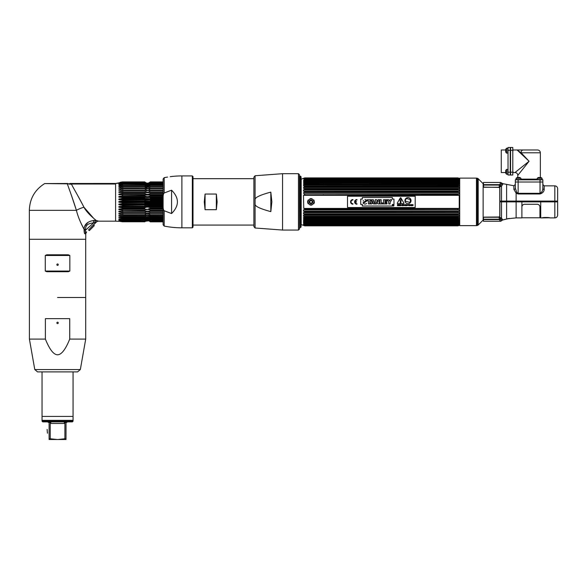 <?xml version="1.0" encoding="UTF-8"?>
<svg xmlns="http://www.w3.org/2000/svg" width="587" height="587" viewBox="0 0 587 587"><rect width="100%" height="100%" fill="white"/><g stroke="black" fill="none" stroke-linecap="round" stroke-linejoin="round"><path stroke-width="0.88" d="M476.453 225.628L476.453 178.118L459.716 178.118L459.716 225.628L476.453 225.628A1.401 1.401 180 0 0 476.82 225.584L477.569 225.379A1.401 1.401 180 0 0 478.192 225.019L483.138 220.074L483.138 183.672L478.192 178.727A1.401 1.401 -0 0 0 477.569 178.367L477.569 225.379M476.453 178.118A1.401 1.401 0 0 1 476.82 178.162L477.569 178.367M499.772 187.935L499.772 216.537M554.832 217.894C556.542 217.726 557.481 216.786 557.65 215.077L557.65 201.877L554.832 201.877L554.832 217.894L549.916 217.894A0.675 0.675 -40.3 0 1 549.601 217.814A0.675 0.675 -40.3 0 0 549.916 217.894C550.041 217.351 542.183 217.351 542.322 217.894L540.722 217.894L540.722 201.877L554.832 201.877L554.832 185.852C556.542 186.02 557.481 186.96 557.65 188.669L557.65 201.084L506.61 201.084L506.61 184.384L513.867 185.771L513.867 189.33L516.127 193.189L518.138 193.974L540.025 193.974C542.645 193.138 544.039 191.619 544.2 189.432A1.357 1.049 0 0 1 542.85 188.376L542.85 182.014L540.025 182.014L542.85 182.014L542.85 179.805L542.85 182.014M506.61 201.084L499.882 201.084L499.882 188.412L499.163 187.407L483.6 187.121L483.453 182.469L500.623 182.469L499.933 184.34L499.251 184.656L483.453 184.656M499.163 187.407L501.503 186.204L502.758 184.289A1.357 1.306 0 0 1 501.746 183.724L500.953 185.052L499.251 185.074L499.251 187.121L500.953 185.052L499.933 184.34M498.532 187.268L483.908 187.268M515.32 188.097L516.78 192.463L518.138 193.314L518.138 193.974M513.867 189.33A1.357 1.057 180 0 0 515.32 188.28L515.32 182.014L540.025 182.014L515.32 182.014L515.32 179.805L542.85 179.805M540.025 193.974L540.025 193.314L518.138 193.314L518.138 179.805M540.025 179.805L540.025 193.314C541.794 192.397 542.733 190.753 542.85 188.376L542.85 188.17M516.78 192.463L516.127 193.189L516.127 201.877L521.887 201.877L521.887 217.894L516.127 217.894L516.127 201.877L506.61 201.877L506.61 218.922L509.787 218.54A0.675 0.675 0.8 0 1 509.472 218.525M483.453 219.215L500.953 219.186L499.933 219.876L499.251 219.604L500.623 221.277L483.453 221.277L483.453 217.66L483.908 217.124L499.17 216.999L499.882 216.111L499.882 201.084M557.195 201.877L557.195 201.084M499.882 201.877L501.503 201.877L501.503 218.093L502.758 219.956A0.675 0.543 75.8 0 0 502.876 219.942L505.312 219.281M500.66 185.653A1.357 1.042 44.1 0 0 501.503 186.204L501.503 201.877L506.61 201.877M502.758 219.714A1.357 1.328 -0 0 0 501.746 220.294L500.66 218.628A1.357 1.071 -47.2 0 1 501.503 218.093L499.17 216.999M501.503 218.093A1.357 1.071 132.8 0 0 500.66 218.628L499.251 217.263L483.593 217.263M500.623 220.866A1.357 1.328 180 0 0 501.746 220.294L502.677 219.626M549.527 217.77L542.322 217.894A0.675 0.675 40.3 0 0 542.483 217.872L542.711 217.77M521.887 201.877L540.722 201.877M508.026 150.309L508.026 147.491L510.242 147.491L510.242 175.021L508.026 175.021L508.026 150.309L510.242 150.309M505.708 173.158L506.515 174.251L507.755 174.251L507.755 169.401L506.515 169.401L506.515 174.251L505.708 173.158L505.708 171.83L505.708 173.158L505.708 172.541L501.261 172.541L501.261 149.971L505.708 149.971L505.708 149.355L505.708 152.018L505.708 149.355L506.515 148.254L507.755 148.254L507.755 153.112L506.515 153.112L505.708 152.018M508.026 147.491L510.242 147.491M517.125 179.805A0.675 0.675 0 0 0 517.551 179.651M541.045 179.805A0.675 0.675 0 0 1 540.612 179.651M517.8 177.479L518.512 177.479L517.176 177.479L517.8 177.479L517.8 175.359L529.085 161.256L521.117 152.796L540.363 152.796C540.201 151.079 539.255 150.14 537.545 149.971L523.105 149.971L537.545 149.971M540.987 177.479L542.08 178.294L542.08 179.534L537.23 179.534L537.23 178.294L542.08 178.294L540.987 177.479L538.323 177.479L540.987 177.479L540.363 177.479L540.363 152.796M520.053 172.541L517.829 175.322M517.8 175.359A2.818 2.818 -135 0 0 514.982 172.541L529.085 161.256L517.382 150.235M512.789 147.491L512.789 175.021L510.58 175.021L510.58 147.491L512.789 147.491L510.58 147.491M517.286 150.147L521.117 152.796A2.818 1.988 90 0 1 523.105 149.971L517.881 149.971A2.818 2.172 90 0 0 517.345 150.059L517.881 149.971M520.368 149.971L519.458 149.971M518.57 149.971L513.082 149.971M505.708 149.971L505.708 149.428L505.708 149.971M507.872 147.887L507.755 152.15M513.082 149.722L512.789 151.938M505.708 149.355L506.515 148.254L506.515 153.112M505.708 151.938L505.708 149.428L505.708 151.938M512.789 170.575L513.082 172.783M505.708 171.83L505.708 170.494L505.708 171.83M507.755 170.362L507.755 173.297M542.454 179.651L538.191 179.534M520.933 178.294L516.083 178.294L516.083 179.534L520.933 179.534L520.933 178.294L519.84 177.479L518.512 177.479L519.84 177.479M515.709 179.651L519.979 179.534M323.334 213.873L323.334 214.343M323.334 216.273L323.334 216.816L304.726 216.816L304.726 217.491L457.985 217.491L457.985 216.816L459.225 216.273L459.225 215.121L457.985 215.091L457.985 214.343L459.225 213.822L459.225 212.575L457.985 212.479L457.985 211.68L459.225 211.188L459.225 209.867L457.985 209.698L457.985 208.862L459.225 208.407L303.765 208.436L303.486 195.339L304.726 194.884L303.765 195.31L304.726 194.884L304.726 194.048L303.765 193.842L457.985 194.048L457.985 194.884L304.521 195.111M323.334 183.225L323.334 184.01M323.334 184.7L323.334 185.257M323.334 186.93L323.334 187.48M303.765 191.12L457.985 191.267L457.985 192.066L304.726 192.066L303.765 192.521L304.726 192.066L304.726 191.267L303.486 191.171L303.486 189.924L304.726 189.403L303.765 189.872L323.334 189.924M323.334 194.884L323.334 195.31M301.08 226.501L301.08 177.245L301.08 226.501A1.409 1.409 0 0 1 300.72 227.448L300.72 176.298A1.409 1.409 0 0 1 301.08 177.245M299.774 227.91L300.478 227.206L300.478 176.54L299.774 175.836L299.48 227.624M457.985 208.862L304.726 208.862L303.765 208.436L304.726 208.862L304.726 209.698L458.953 209.904M303.78 192.514L303.765 193.842M458.953 189.872L303.486 189.924L459.225 189.924L457.985 189.403L457.985 188.654L459.225 188.625L459.225 187.48L457.985 186.93L304.726 186.93L303.486 187.48L304.726 186.93L304.726 186.255L303.765 186.226L457.985 186.255L457.985 186.93M458.953 188.566L303.765 188.566L304.726 188.654L304.726 189.403L457.985 189.403M459.225 187.48L303.486 187.48L303.765 188.566M458.205 184.01L303.486 184.208L303.765 183.225L303.486 184.208L304.726 184.098L303.765 184.135L304.726 184.098L304.726 184.7L303.486 185.257L303.765 186.226M304.726 184.098L459.225 184.208L458.953 183.225L303.765 183.225L304.726 182.74L457.985 182.74L458.154 182.161L304.565 182.161L304.726 182.74M458.953 181.552L303.765 181.552L458.953 181.552L459.225 182.403L303.486 182.403L303.765 181.552L459.225 181.64L457.985 181.082L458.095 180.613L304.638 180.613M303.765 181.552L304.726 181.082L457.985 181.082M304.624 180.613L304.726 181.082M304.719 179.769L303.765 180.202L304.726 179.424L457.985 179.424L459.225 180.297L459.225 180.899L303.486 180.899L303.765 180.202L459.225 180.297L458.124 179.864M304.726 179.424L459.225 179.732L457.985 178.764L459.225 179.292L304.726 179.424M303.765 179.196L304.726 178.764L303.765 179.196L458.953 179.196L303.765 179.196M303.927 178.294L304.726 177.905L303.486 178.448L304.726 178.037L457.992 178.03L304.726 178.03L303.486 178.646L457.985 178.764L304.719 178.536M458.454 178.646L304.726 178.543L458.029 178.536M459.716 178.529L457.985 177.898L304.719 177.905L301.197 179.182L301.197 224.564L304.726 225.848L303.486 225.386L304.726 225.848L457.985 225.848L459.225 225.386L303.486 225.386M457.985 225.709L458.953 225.203L457.985 225.599L304.726 225.599L303.486 225.107L304.726 225.709M303.486 225.107L459.225 225.107M458.836 224.594L303.765 224.55L304.726 224.982L457.985 224.982L458.953 224.55L458.014 225.21L304.704 225.21L303.875 224.594M304.624 223.133L303.486 222.847L303.765 223.544L458.953 223.544L457.985 223.999L304.726 223.999L303.765 223.544L304.668 224.344L459.225 224.014L459.225 224.454L303.486 224.454L303.486 224.014L457.985 224.322L459.225 223.449L459.225 222.847L457.985 223.089L459.225 222.847L458.807 223.596M304.638 223.133L458.08 223.133L457.985 222.664L458.953 222.194L457.985 222.664L304.726 222.664L303.765 222.194L304.726 222.664L304.726 223.089L303.486 222.847L303.912 223.596M303.486 222.106L458.953 222.194L303.486 222.106L303.486 221.343L457.985 221.526L457.985 221.005L459.225 220.441L459.225 219.538L457.985 219.648L457.985 219.046L459.225 218.489L459.225 217.454L457.985 217.491L458.953 217.52M459.225 222.106L459.225 221.343L304.565 221.585L304.726 221.005L303.912 220.565M459.225 220.441L303.486 220.441L303.486 219.538L458.227 219.736M458.205 219.736L304.514 219.736L304.726 219.046L303.912 218.599M459.225 218.489L303.486 218.489L303.486 217.454L304.726 217.491L303.765 217.52M304.594 216.64L457.985 216.816M459.225 216.273L303.486 216.273L303.486 215.121L304.726 215.091L458.953 215.18M303.765 215.18L304.726 215.091L304.726 214.343L457.985 214.343M303.905 213.903L304.726 214.343L303.486 213.822L303.486 212.575L304.726 212.479L458.953 212.626M303.765 212.626L304.726 212.479L304.726 211.68L303.486 211.188L304.726 211.68L457.985 211.68M459.225 211.188L303.486 211.188L303.486 209.867L304.726 209.698L303.765 209.904M458.792 178.294L304.726 178.147L303.486 178.646L304.264 178.646M458.227 184.01L457.985 184.7L304.726 184.7L303.765 185.191L304.719 184.736M459.716 225.217L459.225 225.386M304.726 177.898L457.985 177.898L459.225 178.448L457.992 177.905M458.953 183.225L457.985 182.74M458.953 186.226L457.985 186.255L459.225 186.292L459.225 185.257L457.985 184.7M458.953 191.12L457.985 191.267L459.225 191.171L459.225 189.924M458.953 193.842L457.985 194.048L459.225 193.879L459.225 192.558L457.985 192.066M303.486 195.339L459.225 195.339L457.985 194.884M459.225 195.339L459.225 208.407M458.953 208.436L303.912 208.451M304.726 216.816L303.765 216.332L304.726 216.816M458.953 218.555L303.765 218.555L304.726 219.046L457.985 219.046M458.953 220.521L303.765 220.521L304.726 221.005L457.985 221.005M458.836 222.231L303.912 222.238M458.264 225.467L304.455 225.467M303.78 180.194L458.953 180.202L303.765 180.202M459.225 185.257L303.765 185.191M303.765 187.422L304.719 186.967M459.225 192.558L303.486 192.558L458.953 192.521M457.985 223.089L304.726 223.089M314.397 201.877C312.137 197.503 309.885 197.503 307.625 201.877C309.885 206.242 312.137 206.242 314.397 201.877A3.383 3.383 0 0 1 314.331 202.53M303.765 211.225L458.953 211.225M458.308 209.904L304.411 209.904M303.486 213.822L459.225 213.822M458.953 213.873L303.765 213.873M458.154 212.626L304.565 212.626M458.043 215.18L304.668 215.18M457.992 217.52L304.726 217.52M304.279 225.393L458.432 225.393M304.022 225.298L458.696 225.298M313.825 199.998L313.832 199.998A3.383 3.383 0 0 1 314.14 200.578M308.16 203.704L307.882 203.168A3.383 3.383 0 0 0 308.197 203.755M307.625 201.877A3.383 3.383 0 0 0 307.691 202.53L307.625 201.877A3.383 3.383 0 0 1 307.691 201.216M304.279 178.353L458.432 178.353M304.726 186.226L457.992 186.226M304.668 188.566L458.043 188.566M304.565 191.12L458.154 191.12M304.411 193.842L458.308 193.842M303.765 195.31L458.953 195.31M314.14 203.168A3.383 3.383 0 0 1 313.825 203.755M307.882 200.578A3.383 3.383 0 0 1 308.197 199.998M308.058 201.877A2.957 2.957 0 0 1 311.007 198.92A2.957 2.957 0 0 1 313.964 201.877A2.957 2.957 0 0 1 311.007 204.826A2.957 2.957 0 0 1 308.058 201.877M311.007 200.622A1.255 1.255 0 0 0 309.76 201.877A1.255 1.255 0 0 0 311.007 203.124A1.255 1.255 0 0 0 312.262 201.877A1.255 1.255 0 0 0 311.007 200.622M393.393 205.421L393.598 205.743L393.041 205.743L393.041 205.002L393.393 205.421M393.29 204.76A0.616 0.616 0 0 0 392.674 205.369A0.616 0.616 0 0 0 393.29 205.986A0.616 0.616 0 0 0 393.906 205.369A0.616 0.616 0 0 0 393.29 204.76M410.408 204.709L410.614 205.582L410.408 204.709M410.717 200.255L410.122 202.471L405.191 201.143L405.778 198.934L405.191 201.143L410.122 202.471L410.408 199.925A3.926 3.926 0 0 0 410.012 199.727L410.078 199.507A2.884 2.884 0 0 0 408.383 199.118A2.884 2.884 0 0 0 406.725 198.604A2.884 2.884 0 0 1 408.383 199.118M406.725 198.604L406.666 198.832A3.926 3.926 0 0 0 406.226 198.81L405.778 198.934M415.207 207.512L347.511 207.512L347.511 196.234L415.207 196.234L415.207 207.512M393.972 204.437L393.972 199.052L392.343 199.052L392.343 197.525L362.318 197.525L362.318 199.052L360.719 199.052L360.719 204.437L362.318 204.437L362.318 206.015L392.343 206.015L392.343 204.437L393.972 204.437L393.972 199.052M352.912 199.543A2.333 2.333 0 0 0 350.578 201.877A2.333 2.333 0 0 0 352.912 204.203L352.912 203.733A1.856 1.856 0 0 1 351.055 201.877A1.856 1.856 0 0 1 352.912 200.013L352.912 199.543L352.912 200.013A1.856 1.856 0 0 0 351.055 201.877A1.856 1.856 0 0 0 352.912 203.733L352.912 204.203A2.333 2.333 0 0 1 350.578 201.877A2.333 2.333 0 0 1 352.912 199.543M355.106 201.635A1.856 1.856 0 0 1 356.947 200.013L356.947 199.543A2.333 2.333 0 0 0 354.614 201.877A2.333 2.333 0 0 0 356.947 204.203L356.947 203.733A1.856 1.856 0 0 1 355.106 202.111L356.478 202.111L356.478 201.635L355.106 201.635M397.216 203.263L397.436 203.645L403.775 203.645L403.995 203.263L400.826 197.768L400.385 197.768L397.216 203.263M397.59 205.707L397.59 205.201L398.235 205.707L398.199 204.79L397.443 204.592L397.443 205.707L397.443 204.592L398.118 204.665L398.059 205.12M399.116 205.193L398.595 204.724L399.138 204.592L398.448 204.592L398.448 205.707L399.153 205.707L398.595 205.575L399.116 205.193M399.27 205.707L400.349 205.707L399.901 204.592L399.27 205.707M400.848 205.707L401.376 204.966L400.495 204.592L400.848 205.707M402.183 204.592L402.036 205.707L402.183 204.592M402.587 205.707L402.587 204.76L403.32 205.707L403.32 204.592L403.188 205.501L402.447 204.592L402.447 205.707L402.66 204.592M404.869 204.724L405.015 205.707L405.39 204.592L404.869 204.724M408.963 205.707L409.484 204.592L408.596 204.592L409.117 205.707M409.638 205.707L409.785 204.592L409.638 205.707M411.377 205.707L411.377 204.76L412.118 205.707L412.118 204.592L411.986 205.501L411.245 204.592L411.245 205.707L411.458 204.592M403.702 205.377L403.54 205.377C405.221 206.301 403.02 204.049 404.201 204.863L404.348 204.863C402.719 204.056 404.964 206.213 403.702 205.377L403.702 205.377C404.993 206.206 402.704 204.063 404.348 204.863L404.201 204.863C403.086 204.078 405.169 206.323 403.54 205.377L403.702 205.377C404.993 206.206 402.704 204.063 404.348 204.863C402.704 204.063 404.993 206.206 403.702 205.377C404.993 206.206 402.704 204.063 404.348 204.863C402.704 204.063 404.993 206.206 403.702 205.377M405.536 205.707L405.69 205.201L406.329 205.707L406.211 204.665L405.536 204.592L405.536 205.707M407.283 204.592L406.974 205.589L406.527 204.592L406.725 205.67L407.371 205.538L407.283 204.592M408.339 205.406L408.501 204.885C407.554 205.046 407.554 205.223 408.508 205.406L408.339 205.406M410.966 204.834L410.137 204.724L410.137 205.575L410.893 205.575L410.966 204.834M413.145 204.863C411.516 203.975 413.762 206.25 412.5 205.377L412.338 205.377C414.011 206.316 411.781 204.027 412.991 204.863L413.145 204.863M393.29 204.709A0.668 0.668 0 0 0 392.622 205.369A0.668 0.668 0 0 0 393.29 206.037A0.668 0.668 0 0 0 393.958 205.369A0.668 0.668 0 0 0 393.29 204.709M411.047 200.644A3.052 3.052 0 0 0 408.002 197.592A3.052 3.052 0 0 0 404.949 200.644A3.052 3.052 0 0 0 408.002 203.696A3.052 3.052 0 0 0 411.047 200.644M366.728 200.534L366.838 200.945L365.488 200.813M366.633 203.484L366.053 203.865M365.767 203.946L365.327 204.019M364.887 204.034L364.424 203.975M363.859 203.755L363.478 203.454M363.228 203.051L363.126 202.625L364.446 202.625L363.126 202.625L365.532 200.945L366.838 200.945L364.446 202.625M363.228 201.048L363.331 200.424M364.923 199.617L365.422 199.639M365.84 199.734L366.545 200.218M369.825 203.924L368.445 203.924L369.825 203.924L369.825 200.827L371.057 200.827L371.057 199.719L371.057 200.827M367.213 200.827L367.213 199.719L371.057 199.719L367.213 199.719L367.213 200.827L368.445 200.827L368.445 203.924M370.448 203.924L371.953 199.719L373.354 199.719L374.858 203.924L373.486 203.924L374.858 203.924L373.354 199.719L371.953 199.719L370.448 203.924L371.798 203.924L370.448 203.924M376.553 203.924L375.232 203.924L375.232 199.719L376.524 199.719L375.232 199.719L375.232 203.924L376.553 203.924L376.553 202.596L376.553 203.924M377.969 201.055L377.969 199.719L379.29 199.719L379.29 203.924L377.999 203.924L379.29 203.924L379.29 199.719L377.969 199.719L378.021 202.016L376.524 199.719M379.811 203.924L379.811 199.719L381.19 199.719L379.811 199.719L379.811 203.924L383.076 203.924L379.811 203.924M383.076 202.941L383.076 203.924L383.076 202.941L381.19 202.941L381.19 199.719M387.009 203.924L383.502 203.924L383.502 199.719L386.921 199.719L386.921 200.703L386.921 199.719L383.502 199.719L383.502 203.924L387.009 203.924L387.009 202.941L387.009 203.924M386.613 201.304L386.613 202.28L386.613 201.304L384.874 201.304L384.874 200.703L386.921 200.703M387.193 199.719L388.733 199.719L387.193 199.719L388.755 202.39L388.755 203.924L390.135 203.924L388.755 203.924M390.179 199.719L391.698 199.719L390.179 199.719L389.46 201.143L388.733 199.719M392.343 206.015L362.318 206.015M360.719 204.437L360.719 199.052M362.318 197.525L392.343 197.525M371.798 203.924L371.953 203.366L373.325 203.366L373.486 203.924M376.553 202.596L376.502 201.635L377.999 203.924M387.009 202.941L384.874 202.941L384.874 202.28L386.613 202.28M390.135 203.924L390.135 202.368L391.698 199.719M373.083 202.493L372.217 202.493L372.642 200.989L373.083 202.493M356.478 201.635L356.478 202.111M355.106 202.111A1.856 1.856 0 0 0 356.947 203.733L356.947 204.203A2.333 2.333 0 0 1 354.614 201.877A2.333 2.333 0 0 1 356.947 199.543L356.947 200.013M400.605 202.493A0.433 0.433 0 0 0 400.173 202.926A0.433 0.433 0 0 0 400.605 203.359A0.433 0.433 0 0 0 401.038 202.926A0.433 0.433 0 0 0 400.605 202.493M400.283 201.921L400.928 201.921L401.251 199.697A0.653 0.653 0 0 0 400.605 198.949A0.653 0.653 0 0 0 399.96 199.697L400.283 201.921M397.59 205.068L398.023 204.797L397.59 205.068M399.6 205.289L399.813 204.738L400.018 205.289L399.6 205.289M400.642 204.709L401.192 204.914L401.082 205.531L400.642 205.575L400.642 204.709M403.188 204.592L403.137 205.707M404.494 204.724L405.39 204.724M408.596 204.724L409.484 204.724M411.986 204.592L411.935 205.707M404.201 204.863C403.086 204.078 405.169 206.323 403.54 205.377C405.169 206.323 403.086 204.078 404.201 204.863M521.887 206.976C522.048 205.318 522.951 204.415 524.595 204.269L537.23 204.269C538.866 204.415 539.769 205.318 539.937 206.976L539.937 217.77L540.722 217.667M216.346 194.048L205.068 194.048L204.283 201.877L205.068 209.698L216.346 209.698L217.131 201.877L216.346 194.048L216.346 209.698M193.006 197.525L193.006 179.064M205.068 194.048L205.068 209.698M255.088 228.005L253.9 226.619L253.9 177.127L255.088 175.74L282.552 173.693L282.552 230.053L255.088 228.005L255.088 199.683C254.751 197.548 259.997 195.031 270.82 192.118L270.82 211.628C259.997 208.723 254.751 206.198 255.088 204.063M270.82 192.118L271.876 201.877L270.82 211.628M282.552 230.053L298.467 230.053L299.48 229.033L299.48 175.469M115.103 183.482L69.919 183.482L116.754 183.452M70.594 183.995L71.577 184.193C71.68 185.25 78.203 195.831 83.941 207.211C86.971 213.154 95.197 219.589 96.209 220.477L98.462 221.13L94.111 220.389C87.529 221.387 84.19 224.373 84.095 229.37L81.417 224.029M163.105 183.1L150.25 183.1C148.43 184.839 146.596 184.839 144.754 183.1L118.86 183.173L122.397 182.19L115.61 183.482L115.61 221.167L98.44 221.167A2.818 2.818 66.3 0 0 96.444 221.996L93.34 222.994C88.05 223.28 85.46 225.401 85.555 229.37L85.555 230.185C85.034 231.674 85.13 232.225 85.841 231.85L85.438 231.953M98.462 221.123L98.462 221.13A2.818 2.81 24.8 0 0 96.466 221.945L91.528 226.758M93.612 218.276L83.941 207.211A11.285 2.986 162.2 0 0 76.405 210.337C78.541 219.259 83.207 227.639 84.095 229.37L84.095 230.185C84.183 232.569 84.491 233.787 85.034 233.846L85.841 231.85M82.451 204.32L77.095 194.392M75.701 191.934L73.852 188.662M71.614 184.289L71.577 184.193A11.285 10.28 165.4 0 1 67.27 183.584C67.52 184.802 72.304 197.107 76.405 210.337L29.35 210.337L29.35 239.276L85.761 239.276L85.761 233.846L86.59 231.85M163.105 181.97L150.25 181.97C148.43 183.665 146.596 183.665 144.754 181.97L122.397 181.97L119.352 182.792L121.061 182.153M122.397 181.97L120.401 182.249M121.524 182.073L122.397 181.911M117.503 183.349L118.244 183.181M118.831 182.997L119.491 182.726M122.397 183.1L118.86 183.782M119.667 185.198A8.46 7.33 0 0 1 118.86 184.868L122.397 184.157L122.397 183.76L118.86 184.032M118.86 185.191L144.754 185.015L144.754 185.507L122.808 185.507L122.808 186.563L118.86 186.637L118.86 186.248L122.397 185.514L122.397 185.015M163.105 192.36L122.808 192.36A8.46 4.234 0 0 1 118.86 191.876L118.86 192.426L118.86 191.876L122.397 191.149L122.397 190.401L118.86 190.291L118.86 189.784L122.397 189.036L122.397 188.361L118.86 188.346L118.86 187.899L122.397 187.15L122.397 186.556M118.86 192.426L122.808 192.639L122.808 191.142L122.397 191.149M163.105 194.51L122.808 194.51A8.46 3.236 0 0 1 118.86 194.136L118.86 194.723L118.86 194.136L122.397 193.439L122.397 192.639M118.86 194.723L144.754 195.031L144.754 195.875L122.808 195.875L122.808 196.784A8.46 2.187 0 0 1 118.86 196.535L122.397 195.875L122.397 195.023M118.86 196.535L118.86 197.151L122.397 197.533L118.86 197.151L118.86 196.535L119.946 196.3M122.397 198.413L122.397 197.533L144.754 197.54L144.754 198.413L122.808 198.413L122.808 199.147A8.46 1.108 0 0 1 118.86 199.015L122.808 198.413M163.105 199.778L122.808 199.778A8.46 1.108 0 0 1 118.86 199.653L118.86 199.015L118.86 199.653L122.808 200.123L122.397 200.116L122.808 201.554L118.86 201.554L122.397 201.018M163.105 202.192L118.86 202.192L118.86 201.554L118.86 202.192L122.808 202.735L122.397 202.735L122.808 203.968A8.46 1.108 0 0 0 118.86 204.093L122.397 203.63M163.105 204.599L122.808 204.599A8.46 1.108 0 0 0 118.86 204.731L118.86 204.093L118.86 204.731L122.808 205.333L122.397 205.333L122.397 206.213L118.86 206.595L118.86 207.218L118.86 206.595L120.049 206.419M122.397 207.871L118.86 207.218A8.46 2.187 0 0 1 122.808 206.962L122.808 207.871L122.397 207.871L144.754 207.871L144.754 208.715L122.397 208.723L122.294 207.857M122.397 208.723L118.86 209.023L118.86 209.61L118.86 209.023M120.049 211.195L118.86 211.32L118.86 211.87L118.86 211.32L122.808 211.107L122.397 211.115L122.397 210.307L118.86 209.61A8.46 3.236 0 0 1 122.808 209.236L163.105 209.236M119.946 213.367L118.868 213.455L118.86 213.969L118.86 213.455L122.397 213.345L122.397 212.597L118.86 211.87A8.46 4.234 180 0 1 122.808 211.386L144.754 211.107L144.754 210.307L122.397 210.307L122.808 210.307L122.808 208.715M119.946 215.341L118.868 215.4L118.86 215.847L118.86 215.4L122.397 215.385L122.397 214.71L118.904 213.976M118.86 215.847L122.397 216.596L144.754 216.603L144.754 217.183L122.397 217.19L122.397 216.596M118.86 217.109L118.86 217.498L118.86 217.109L122.397 217.19M120.086 217.08A8.46 6.714 0 0 0 118.86 217.498L122.397 218.232L144.754 218.239L144.754 218.731L122.397 218.731L122.397 218.232M118.86 218.878L122.397 218.731L118.86 218.878L122.808 219.597L122.808 218.731M119.873 220.14A8.46 8.174 0 0 1 120.988 219.824L118.86 219.721L122.397 219.986L122.397 219.589M118.86 219.964L122.397 220.646L122.808 220.646L122.397 219.986M118.86 221.116L118.86 221.196A8.46 8.387 -0 0 1 119 221.123L119.22 221.138A8.46 8.46 0 0 0 119.051 221.218L122.397 221.556L118.86 220.741L122.397 220.646M118.86 221.196L122.397 221.776L144.754 221.776L122.397 221.776M118.86 221.321L115.61 221.167M122.279 217.175L121.142 217.095M145.026 216.332L122.808 216.332A8.46 6.714 0 0 0 121.516 216.412L121.23 216.354M122.287 215.378L121.142 215.326M122.287 213.338L121.135 213.323M120.005 209.86L121.12 210.08M119.997 207.453L121.12 207.666M119.975 204.951L121.12 205.149M122.279 203.638L121.127 203.748M119.946 203.909L118.868 204.093M122.272 201.025L121.12 201.165M119.946 201.348L118.868 201.554M119.983 199.844L121.127 199.998M122.265 198.435L121.098 198.597M119.946 198.802L118.89 199.008M122.808 195.875L121.098 196.087M118.86 190.291L118.86 189.784A8.46 5.151 0 0 0 122.808 190.379L122.397 190.401M120.834 188.42A8.46 5.98 0 0 1 118.86 187.899L118.86 188.346M120.086 187.642L119.022 187.862M120.086 186.673A8.46 6.714 0 0 1 118.86 186.248L118.86 186.637M119.396 184.773L118.897 184.861M119.968 183.995L120.988 183.922A8.46 8.174 0 0 1 119.873 183.606M119.352 182.792L120.196 182.366M119.858 182.55L119.256 182.828M122.397 206.213L122.808 206.206L122.397 206.213M122.397 212.597L122.808 212.604L122.397 212.597M163.105 221.556L150.25 221.556C148.43 220.008 146.596 220.008 144.754 221.556L122.397 221.38M122.397 221.556L144.754 221.556M163.105 220.932L150.25 220.932C148.43 219.509 146.596 219.509 144.754 220.932L122.808 220.646M122.397 220.932L122.808 221.38M144.754 220.932L122.808 220.932M163.105 219.986L150.25 219.986C148.43 218.702 146.596 218.702 144.754 219.986L144.754 219.597L122.808 219.597M144.754 219.986L122.808 219.986M145.385 214.204L144.754 214.71L122.808 214.71L122.808 213.367L163.105 213.367M122.397 215.385L144.754 215.378L144.754 214.71C146.559 213.25 148.386 213.25 150.25 214.71L150.25 215.378L144.754 215.378M145.385 212.142L144.754 212.604L122.808 212.604L122.808 211.386L163.105 211.386M122.397 213.345L144.754 213.338L144.754 212.604C146.559 211.276 148.386 211.276 150.25 212.604L150.25 213.338L144.754 213.338M145.385 205.054L122.808 205.333L122.808 203.968L163.105 203.968M163.105 205.333L144.754 205.333L144.754 206.206L122.808 206.206M145.385 202.53L122.808 202.735L122.808 201.554L163.105 201.554M163.105 202.735L144.754 202.735L144.754 203.623L122.808 203.623M145.385 199.991L122.808 200.123L122.808 199.147L163.105 199.147M163.105 200.123L144.754 200.123L144.754 201.011L122.808 201.011M163.105 193.439L150.25 193.439C148.43 194.613 146.596 194.613 144.754 193.439L144.754 192.639L122.808 192.639M122.397 193.439L122.808 193.439L122.808 195.031M144.754 193.439L122.808 193.439M145.385 190.584L122.808 190.408M163.105 191.142L150.25 191.142L150.25 190.408L144.754 190.408L144.754 191.142L122.808 191.142M163.105 189.036L150.25 189.036C148.43 190.504 146.596 190.504 144.754 189.036L144.754 188.368L122.397 188.361M122.397 189.036L122.808 189.036L122.808 190.379L163.105 190.379M144.754 189.036L122.808 189.036M163.105 187.15L150.25 187.15C148.43 188.728 146.596 188.728 144.754 187.15L144.754 186.563L122.808 186.563M122.397 187.15L122.808 187.15L122.808 188.368M144.754 187.15L122.808 187.15M122.397 185.514L122.808 185.507M150.25 181.97L148.819 182.902M163.105 181.911L150.25 181.911C148.386 183.533 146.559 183.533 144.754 181.911L122.808 181.911M163.105 182.366L150.25 182.366L163.105 182.19M150.25 183.1L163.105 182.814M163.105 184.157L150.25 184.157L150.25 183.76L163.105 183.76M163.105 185.507L150.25 185.507L150.25 185.015L163.105 185.015M150.25 187.15L150.25 186.563L163.105 186.563M149.59 189.564L150.25 188.368L163.105 188.368M163.105 190.408L150.25 190.408M149.59 193.857L150.25 193.439L150.25 192.639L163.105 192.639M163.105 195.875L150.25 195.875L150.25 195.031L163.105 195.031M163.105 208.715L150.25 208.715L150.25 207.871L163.105 207.871M163.105 211.107L150.25 211.107L150.25 210.307L149.59 209.889M163.105 210.307L150.25 210.307C148.386 209.141 146.559 209.141 144.754 210.307L145.385 209.904M163.105 213.338L149.59 213.154M163.105 212.604L150.25 212.604M163.105 215.378L149.59 215.113M163.105 214.71L150.25 214.71M163.105 217.183L150.25 217.183L150.25 216.603L163.105 216.603M163.105 218.731L150.25 218.731L150.25 218.239L163.105 218.239M150.25 219.986L150.25 219.597L163.105 219.597M150.25 220.932L163.105 220.646M150.25 221.556L163.105 221.38M163.105 221.835L150.25 221.835L163.105 221.776M150.25 184.157C148.43 185.866 146.596 185.866 144.754 184.157L144.754 183.76L122.397 183.76M122.397 184.157L122.808 184.157L122.808 185.015M144.754 184.157L122.808 184.157M144.754 183.1L122.397 182.814M150.25 182.366C148.43 184.105 146.596 184.105 144.754 182.366L122.397 182.19M122.397 182.366L122.808 182.814M144.754 182.366L122.808 182.366M144.754 181.97L145.385 182.476M163.105 206.206L150.25 206.206L150.25 205.333L149.59 205.046M163.105 203.623L150.25 203.623L150.25 202.735M163.105 201.011L150.25 201.011L150.25 200.123M163.105 198.413L150.25 198.413L150.25 197.54L163.105 197.54M147.036 183.122L146.178 182.902M145.385 221.27L148.819 220.844M149.59 221.248L150.243 221.827M149.347 218.812L148.819 218.547M163.105 217.711L149.597 217.645M148.819 217.227L147.036 217.007M146.185 217.227L145.415 217.638M145.385 216.86L146.178 216.618M147.036 216.493L147.939 216.493M148.093 216.508L148.819 216.618M149.59 216.845L150.243 217.183L144.754 217.183M163.105 216.332L149.604 216.038M148.819 215.642L148.078 215.451M147.961 215.429L147.043 215.436M146.192 215.642L145.422 216.031M145.385 215.121L146.178 214.93M147.036 214.835L147.939 214.835M148.093 214.842L148.819 214.93M145.385 213.162L146.178 213.022M147.036 212.956L147.939 212.956M148.093 212.964L148.819 213.022M149.59 212.12L148.819 211.79M149.604 208.686L148.819 208.671M149.59 207.512L148.819 207.27M145.385 207.527L144.754 207.871C146.559 206.881 148.386 206.881 150.25 207.871M150.25 206.206L145.422 206.264M146.192 206.301L147.043 206.316M147.961 206.316L149.604 206.257M144.754 201.011L149.59 201.224M144.754 198.413L149.59 198.7M146.192 197.445L149.604 197.489M148.819 197.445L147.043 197.43M149.59 196.234L150.25 195.875C148.43 196.872 146.596 196.872 144.754 195.875M149.59 191.626L150.25 191.149C148.43 192.477 146.596 192.477 144.754 191.142M149.59 190.592L148.819 190.724M147.036 190.79L146.178 190.724M149.59 188.632L148.819 188.816M147.036 188.911L146.178 188.816M145.385 188.625L149.729 188.588M145.385 187.693L148.093 188.295M149.59 187.715L149.978 187.414M145.789 187.026L148.819 187.128M147.036 187.253L146.178 187.128M148.819 186.519L149.685 186.035M148.819 184.157L149.773 184.113L148.819 184.538M148.144 184.685L146.178 184.538M145.385 184.208L146.09 184.113M146.192 184.157L147.043 184.384M146.772 183.606L148.093 183.628M144.754 182.19C146.559 183.731 148.386 183.731 150.25 182.19M144.754 182.814C146.559 184.23 148.386 184.23 150.25 182.814M144.754 183.76C146.559 185.037 148.386 185.037 150.25 183.76M144.754 185.015C146.559 186.13 148.386 186.13 150.25 185.015M150.25 185.507C148.43 187.172 146.596 187.172 144.754 185.507M144.754 186.563L150.25 186.563M144.754 188.368L150.25 188.368M144.754 192.639L150.25 192.639M144.754 195.031L150.25 195.031M150.25 203.623L144.754 203.623M150.25 211.107L144.754 211.107M144.754 216.603C146.559 215.033 148.386 215.033 150.25 216.603M144.754 218.239C146.559 216.588 148.386 216.588 150.25 218.239M150.25 218.731C148.43 217.608 146.596 217.608 144.754 218.731M144.754 219.597C146.559 217.887 148.386 217.887 150.25 219.597M144.754 220.646C146.559 218.914 148.386 218.914 150.25 220.646M144.754 221.38C146.559 219.655 148.386 219.655 150.25 221.38M144.754 221.776C146.559 220.088 148.386 220.088 150.25 221.776M150.25 221.835C148.43 220.198 146.596 220.198 144.754 221.835M148.731 185.719L146.273 185.719M163.105 196.784L122.808 196.784L122.808 197.401L163.105 197.401M163.105 206.962L122.808 206.962L122.808 206.345L163.105 206.345M118.86 206.595A8.46 2.187 180 0 1 122.808 206.345M118.86 213.969A8.46 5.151 180 0 1 122.808 213.367M145.319 217.711L122.808 217.711A8.46 7.33 0 0 0 120.863 217.902M148.731 218.026L146.273 218.026M148.144 219.061L146.86 219.061M122.808 218.812A8.46 7.814 0 0 0 120.335 219.156M69.435 183.841L44.663 183.584L67.776 183.482M115.133 183.606L71.497 183.606L115.133 183.606L115.551 184.025L115.551 183.482M69.919 183.489L70.961 183.599M76.347 210.161L71.489 195.544M69.816 190.856L68.921 188.376M80.096 221.145L78.673 217.667M84.367 232.797L84.176 231.762M84.117 230.977L84.095 230.185L85.555 230.185L93.597 222.899M94.566 222.568A2.818 1.739 -77.5 0 1 96.209 220.477L94.111 220.389A2.818 1.189 -89 0 0 93.34 222.994M84.755 226.237L88.153 222.209M93.443 224.997L88.659 229.781M92.02 226.288L92.665 225.694M93.546 224.894L94.294 225.643L91.799 228.138L89.305 230.632L88.556 229.884L96.444 221.996M170.215 176.68A90.259 90.259 0 0 1 181.882 175.924L181.882 227.822A90.259 90.259 0 0 1 164.191 226.076L163.105 224.748L163.105 178.998L164.191 177.67A90.259 90.259 0 0 1 167.302 177.105L167.574 177.083M163.105 222.693L163.105 201.877M163.105 197.812C163.061 195.207 163.421 193.6 164.191 192.984L171.565 190.195C179.351 197.98 179.351 205.766 171.565 213.551L171.565 190.195M171.565 213.551L164.191 210.762C163.421 210.146 163.061 208.539 163.105 205.934M181.882 175.924L192.331 175.924L192.331 227.822L181.882 227.822M192.331 175.924L193.006 176.599L193.006 227.147L192.331 227.822M45.272 255.477L46.784 254.802L68.334 254.802L69.838 255.477L69.838 271.047L68.334 271.722L46.784 271.722L45.272 271.047L45.272 255.477L69.838 255.477M57.555 297.492L85.709 297.492L57.555 297.492M57.555 263.981A0.697 0.697 0 0 0 56.858 264.686A0.697 0.697 0 0 0 57.555 265.383A0.697 0.697 0 0 0 58.26 264.686A0.697 0.697 0 0 0 57.555 263.981M85.709 339.103L80.338 369.561L34.78 369.561L29.409 339.103L45.39 339.103L45.39 318.66L69.721 318.66L69.721 339.103L85.709 339.103L85.709 239.276M45.39 339.103C49.572 349.5 53.63 354.724 57.555 354.783C61.474 354.739 65.524 349.514 69.721 339.103M57.555 322.204A0.697 0.697 0 0 0 56.858 322.901A0.697 0.697 0 0 0 57.555 323.606A0.697 0.697 0 0 0 58.26 322.901A0.697 0.697 0 0 0 57.555 322.204M80.338 369.561L77.557 371.894L37.803 371.894M73.067 421.18L42.044 421.18L42.756 421.884L72.362 421.884L73.067 421.18L73.067 416.425L42.044 416.425L42.044 371.894M42.044 421.18L42.044 416.425L73.067 416.425L73.067 371.894M42.044 420.351L73.067 420.351L42.044 420.351M63.932 421.884L64.9 423.476L63.932 421.884L64.57 422.589L66.287 422.589L67.6 421.884M57.864 439.509L64.9 438.775L64.9 423.476L50.218 423.476L50.541 422.589L51.186 421.884L50.218 423.476L50.218 438.775L57.247 439.509L66.015 439.509L66.023 423.3M47.51 421.884L48.824 422.589L47.51 421.884M49.103 423.476L49.103 438.775L52.023 439.069M49.103 438.775L49.103 439.509L57.247 439.509M64.9 438.775L66.015 438.775M47.114 429.376L47.437 433.221L47.114 429.376M476.82 225.584L476.82 178.162M478.192 178.727L478.192 225.019M544.2 189.432L544.2 185.852L554.832 185.852M502.758 184.289L502.758 183.643L506.61 184.384M499.251 184.656L499.251 185.074L483.453 185.074M483.6 187.121L499.251 187.407M500.623 182.469L501.746 183.056L501.746 183.724L500.623 183.159M506.471 201.877L506.471 201.084M499.251 216.999L499.251 219.604L483.453 219.604M508.819 218.562L502.876 219.942A0.675 0.543 75.8 0 0 502.986 219.905M508.026 172.196L510.242 172.196M520.933 179.13L537.23 179.13M510.58 150.309L512.789 150.309M510.58 172.196L512.789 172.196M304.726 225.848L457.985 225.848L304.726 225.848M304.726 179.747L457.985 179.747M312.82 201.877A1.812 1.812 0 0 0 311.007 200.064A1.812 1.812 0 0 0 309.202 201.877A1.812 1.812 0 0 0 311.007 203.682A1.812 1.812 0 0 0 312.82 201.877M312.57 201.877A1.563 1.563 0 0 0 311.007 200.314A1.563 1.563 0 0 0 309.452 201.877A1.563 1.563 0 0 0 311.007 203.432A1.563 1.563 0 0 0 312.57 201.877M255.088 199.683L255.088 175.74M298.467 230.053L298.467 173.693L299.48 174.713M71.497 183.606L71.497 184.025L115.551 184.025M122.808 183.76L122.808 183.1M122.808 218.239L122.808 217.711M85.034 233.846L85.761 233.846M84.095 229.37L85.555 229.37M164.191 192.984L164.191 177.67M164.191 226.076L164.191 210.762M45.272 271.047L69.838 271.047M48.824 422.589L50.541 422.589M501.746 183.056L502.758 183.643M513.867 185.771L515.32 184.421M544.2 185.852L542.85 184.501L542.85 188.376M509.787 218.54L516.127 217.894M500.623 221.277L501.746 220.69M502.876 219.942L502.377 220.176M505.025 219.377L503.639 219.751M506.588 218.944L509.208 218.386M549.916 217.894L547.774 217.513L542.483 217.872M514.982 172.541L513.082 172.541M506.515 169.401L505.708 170.494M537.23 178.294L538.323 177.479M516.083 178.294L517.176 177.479L516.083 178.294M458.608 209.926L304.11 209.926M458.498 212.67L304.213 212.67M458.403 215.246L304.315 215.246M458.308 217.608L304.411 217.608M458.014 225.21L304.704 225.21M458.308 186.138L304.411 186.138M458.403 188.5L304.315 188.5M458.498 191.076L304.213 191.076M458.608 193.82L304.11 193.82M539.937 217.77L521.887 217.77M193.042 178.675L253.9 178.675M193.006 225.07L253.9 225.07M282.552 173.693L298.467 173.693M44.663 183.584C34.831 189.792 29.724 198.714 29.35 210.337M29.409 339.103L29.409 239.276M34.78 369.561L37.553 371.894"/></g></svg>
